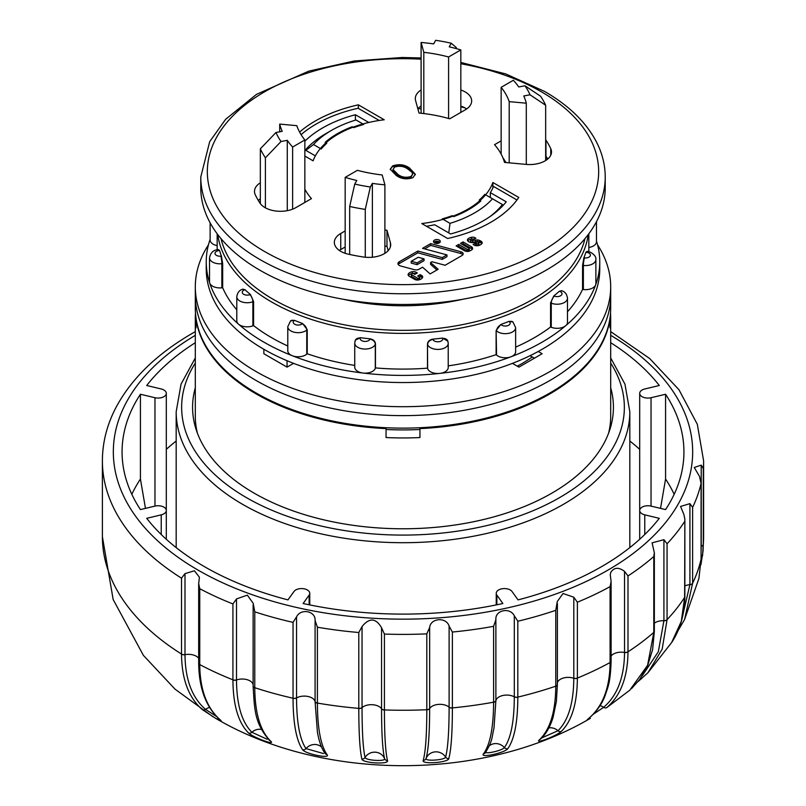 <?xml version="1.0" encoding="UTF-8"?>
<svg xmlns="http://www.w3.org/2000/svg" width="806" height="806" viewBox="0 0 806 806"><rect width="100%" height="100%" fill="white"/><g stroke="black" fill="none" stroke-linecap="round" stroke-linejoin="round"><path stroke-width="1.21" d="M547.375 159.316A153.039 88.358 0 0 0 545.662 156.646M464.77 107.782A153.039 88.358 0 0 0 460.831 106.815M208.452 244.823A207.696 119.913 0 0 0 195.304 286.795L195.304 295.721A207.696 119.913 0 0 0 323.518 406.506A207.696 119.913 0 0 0 549.863 380.513A207.696 119.913 0 0 0 610.696 295.721L610.696 308.214A207.696 119.913 180 0 1 549.863 393.006A207.696 119.913 180 0 1 323.518 418.999A207.696 119.913 180 0 1 195.304 308.214L195.304 295.721A207.696 119.913 0 0 0 323.518 406.506A207.696 119.913 0 0 0 549.863 380.513A207.696 119.913 0 0 0 610.696 295.721L610.696 286.795A207.696 119.913 0 0 0 597.548 244.823M509.201 162.842L509.201 101.637A108.216 62.475 0 0 0 501.151 87.33L501.151 154.097M502.934 157.865A108.216 62.475 180 0 1 505.926 162.54M275.954 132.506A131.177 75.734 0 0 0 281.022 141.503L265.406 157.825A147.569 85.194 180 0 1 260.338 148.818L275.954 132.506L282.211 131.328A124.618 71.946 180 0 1 279.702 124.094L296.799 125.665A108.216 62.475 0 0 0 304.849 139.972L304.849 202.447M462.654 299.288A163.971 94.665 180 0 1 343.346 299.288M421.105 108.84A139.367 80.469 0 0 0 417.931 108.619M448.589 118.492L448.589 56.984A108.216 62.475 0 0 0 423.805 52.33L423.805 113.565M448.589 56.984L460.831 49.922L460.831 112.397M460.831 49.922A124.618 71.946 0 0 0 449.224 46.839L451.249 43.222A131.177 75.734 0 0 0 435.663 40.3L433.628 43.907A124.618 71.946 0 0 0 421.105 42.466L421.105 113.263M451.249 43.222L456.327 47.594L456.327 48.622M421.105 42.466L423.805 52.33M501.151 87.33L513.382 80.257A124.618 71.946 180 0 1 518.721 86.957L524.978 85.789L540.594 96.246A147.569 85.194 180 0 1 545.662 105.254L545.662 160.525M545.662 105.254L530.046 94.796L523.789 95.964A124.618 71.946 180 0 1 526.298 103.198L526.298 164.404M526.298 103.198L509.201 101.637M530.046 94.796A131.177 75.734 0 0 0 524.978 85.789M370.337 186.992L365.269 209.399A147.569 85.194 180 0 1 349.673 206.477L354.751 184.07A131.177 75.734 0 0 0 370.337 186.992L372.372 183.385A124.618 71.946 0 0 0 384.895 184.826L382.195 174.962A108.216 62.475 0 0 1 357.411 170.318L345.17 177.38L345.17 253.306M345.17 177.38A124.618 71.946 0 0 0 356.776 180.463L354.751 184.07M349.673 206.477L349.673 254.474M365.269 209.399L365.269 257.235M372.372 183.385L372.372 257.235M384.895 184.826L384.895 253.336M292.618 209.167L292.618 147.035A124.618 71.946 180 0 1 287.279 140.335L287.279 210.668M292.618 147.035L304.849 139.972M279.702 124.094L279.702 131.801M260.338 148.818L260.338 203.616M265.406 157.825L265.406 207.827M281.022 141.503L287.279 140.335M263.864 349.27L263.864 353.733L287.057 367.123L293.575 363.365M287.057 360.725L287.057 367.123M368.795 122.462L355.406 114.734A113.686 65.639 0 0 0 304.849 141.221M355.406 114.734L355.406 120.154M426.434 226.244A92.912 53.639 0 0 0 434.686 224.763L450.594 233.952A113.686 65.639 0 0 0 506.239 201.812L490.34 192.634A92.912 53.639 0 0 0 493.524 186.438L516.968 199.979M390.426 246.757L390.426 242.808L386.981 230.264L386.981 246.324A102.755 59.322 180 0 1 384.895 246.122A102.755 59.322 0 0 0 386.981 246.324L388.17 250.666M379.233 120.457L358.086 108.246A122.975 70.999 0 0 0 301.061 134.622M315.348 155.87L304.849 149.805M490.34 192.634L490.34 197.541M195.485 313.131A207.696 119.913 0 0 0 195.304 318.038L195.304 416.218A207.696 119.913 0 0 0 197.379 433.084M386.054 427.724L386.054 437.547A207.696 119.913 0 0 0 403 437.95A207.696 119.913 0 0 0 419.946 437.547L419.946 427.724M386.054 428.621A207.696 119.913 180 0 1 195.999 318.894L196.13 318.894M195.304 318.038A207.696 119.913 0 0 0 195.999 327.82L195.999 318.894M609.87 318.894L610.001 318.894A207.696 119.913 180 0 1 419.946 428.621M386.054 429.487A193.783 111.883 0 0 0 419.946 429.487M610.001 318.894L610.001 327.82A207.696 119.913 0 0 0 610.696 318.038A207.696 119.913 0 0 0 610.515 313.131M608.621 433.084A207.696 119.913 0 0 0 610.696 416.218L610.696 318.038M660.527 508.374L665.575 479.036L665.575 394.245A280.931 162.197 0 0 1 683.931 451.914A280.931 162.197 0 0 1 665.575 509.583L651.036 506.108A8.201 4.735 0 0 0 639.702 510.48A8.201 4.735 0 0 0 644.77 514.853L659.298 518.329A280.931 162.197 0 0 1 601.649 566.608A280.931 162.197 0 0 1 518.036 599.886L512.012 591.493A8.201 4.735 0 0 0 502.843 588.662A8.201 4.735 0 0 0 496.244 593.307A8.201 4.735 0 0 0 496.869 595.12L502.884 603.513A280.931 162.197 0 0 1 303.116 603.513L309.131 595.12A8.201 4.735 0 0 0 309.756 593.307A8.201 4.735 0 0 0 303.157 588.662A8.201 4.735 0 0 0 293.989 591.493L287.964 599.886A280.931 162.197 0 0 1 146.702 518.329L161.23 514.853A8.201 4.735 0 0 0 163.89 513.825A8.201 4.735 0 0 0 166.298 510.48A8.201 4.735 0 0 0 154.964 506.108L140.425 509.583A280.931 162.197 0 0 1 122.069 451.914A280.931 162.197 0 0 1 140.425 394.245L154.964 397.721A8.201 4.735 0 0 0 163.89 396.693A8.201 4.735 0 0 0 166.298 393.348A8.201 4.735 0 0 0 161.23 388.976L146.702 385.5A280.931 162.197 0 0 1 195.304 342.701M624.539 571.414L627.995 575.937L627.995 651.802A3.274 1.894 180 0 1 627.854 651.883A3.274 1.894 180 0 1 624.539 652.356L624.539 571.414C618.635 566.961 614.021 567.313 610.696 572.462L610.273 574.98L611.109 581.519L610.092 586.647A300.608 173.552 180 0 1 577.378 602.213L577.378 678.078A300.608 173.552 0 0 0 610.092 662.512A3.274 1.894 0 0 0 610.152 662.472A3.274 1.894 0 0 0 611.109 661.132L611.109 581.69M653.797 632.509A3.274 1.894 0 0 0 654.341 631.461L654.341 631.34A3.274 1.894 0 0 1 653.797 632.388A300.608 173.552 0 0 1 627.995 651.802L627.995 651.923C627.753 677.03 620.701 695.588 606.807 707.577L629.788 690.188L647.591 665.313L653.797 632.509L653.797 556.523L654.341 552.715L652.084 542.851L663.922 539.677L667.066 543.768L667.066 619.633A300.608 173.552 0 0 0 684.647 597.367L684.858 519.114L683.861 514.399L680.566 506.45L689.926 503.639L692.616 507.347L692.616 583.212A300.608 173.552 0 0 0 701.069 559.233L701.089 482.492L701.089 558.981A3.274 1.894 0 0 0 701.069 558.739M692.616 507.347A300.608 173.552 180 0 0 701.069 483.368L699.517 476.427L694.258 467.47L701.22 465.143L703.306 468.538L703.306 544.403A300.608 173.552 0 0 0 703.608 536.705L702.57 555.787M541.279 738.105L557.994 730.73C568.361 720.493 573.62 703.013 573.801 678.269L573.801 678.158A3.274 1.894 180 0 0 577.378 678.078L577.378 678.189C577.197 703.275 571.857 721.017 561.339 731.405C556.1 736.2 533.169 744.804 539.728 739.505C550.236 729.128 555.586 711.386 555.767 686.299L555.767 610.313L557.278 601.508L563.062 593.518L573.801 597.216L577.378 602.213M449.113 626.131C446.353 616.832 430.525 617.95 429.648 627.511L429.648 708.565C429.608 733.279 428.419 749.912 426.092 758.446C424.601 761.559 445.103 760.098 445.587 757.066C447.894 748.522 449.073 731.898 449.113 707.184L449.113 626.131L452.388 632.035L452.388 707.9A300.608 173.552 0 0 0 493.615 702.187L493.615 626.322L495.881 619.643L495.881 700.706L493.987 728.13C491.539 738.346 492.919 740.23 485.414 752.663L485.414 752.663A3.274 3.053 36.7 0 1 483.54 753.801C490.139 744.543 493.494 727.375 493.615 702.308L493.615 702.187A3.274 1.894 0 0 0 494.944 701.724A3.274 1.894 0 0 0 495.881 700.585M449.113 707.074A3.274 1.894 180 0 0 452.388 707.9L452.388 708.021C452.347 733.077 451.159 749.943 448.801 758.617C448.257 762.647 421.135 764.572 423.221 760.431C425.578 751.756 426.767 734.891 426.807 709.834L426.807 633.848L429.648 627.511M381.55 627.753L384.422 634.06L384.422 710.046C384.452 735.102 385.48 751.958 387.495 760.602C389.419 764.723 362.226 763.081 361.874 759.051C359.849 750.406 358.831 733.551 358.791 708.484L358.791 632.509L362.045 626.564L362.045 707.628C362.085 732.342 363.093 748.955 365.068 757.469C365.42 760.501 385.963 761.751 384.593 758.658C382.598 750.134 381.581 733.52 381.55 708.806L381.55 627.753C375.848 617.92 369.35 617.527 362.045 626.564M140.425 394.245L140.425 479.036L145.473 508.374M701.089 550.841L701.22 546.085A3.274 1.894 180 0 0 702.348 545.662A3.274 1.894 180 0 0 703.306 544.403L703.054 551.082L700.898 564.805M701.069 559.344A3.274 1.894 0.1 0 0 701.089 559.102L698.903 578.496L701.069 559.233A3.274 1.894 0 0 0 701.089 558.981L701.089 559.102A3.274 1.894 0.1 0 0 701.089 559.042M681.141 622.101L689.926 584.582A3.274 1.894 180 0 0 691.77 584.048A3.274 1.894 180 0 0 692.616 583.212L684.576 619.512L698.903 578.496M684.647 597.478A3.274 1.894 0.1 0 0 684.858 596.823C684.485 614.676 680.073 629.929 671.61 642.573L681.302 621.355L684.647 597.367A3.274 1.894 0 0 0 684.858 596.702L684.858 519.114M642.241 675.791L658.341 651.732L663.922 620.62A3.274 1.894 180 0 0 666.512 620.066A3.274 1.894 180 0 0 667.066 619.633L662.159 649.213L647.964 672.708L638.14 681.493M590.345 718.348L589.005 719.113C586.506 720.574 586.476 720.292 588.914 718.277C602.797 706.298 609.85 687.75 610.092 662.623L610.092 586.647M195.304 387.777A210.426 121.484 0 0 0 192.574 407.292A210.426 121.484 0 0 0 322.471 519.527A210.426 121.484 0 0 0 551.798 493.191A210.426 121.484 0 0 0 613.426 407.292A210.426 121.484 0 0 0 610.696 387.777M639.702 539.274L639.702 393.348A8.201 4.735 0 0 1 644.77 388.976L659.298 385.5A280.931 162.197 0 0 0 610.696 342.701M639.702 393.348A8.201 4.735 0 0 0 651.036 397.721L665.575 394.245M232.924 603.946L236.501 598.918L247.341 595.14L253.185 603.291L254.777 611.835L254.777 687.81C254.948 712.897 260.147 730.579 270.383 740.865C276.79 746.094 253.618 737.732 248.52 732.976C238.294 722.7 233.095 705.018 232.924 679.932L232.924 603.946A300.608 173.552 180 0 1 199.747 588.712L198.679 583.494L199.435 577.237L194.427 570.789L184.997 573.62L184.997 654.684C185.219 679.448 192.06 697.674 205.52 709.34L216.542 716.494M236.501 598.918L236.501 679.972C236.672 704.716 241.8 722.146 251.875 732.271L267.118 739.253M315.086 620.56L317.403 627.209L317.403 703.195C317.514 728.261 320.707 745.389 326.994 754.587A3.274 3.063 144.5 0 1 325.03 753.388C321.614 748.572 319.075 741.49 317.413 732.17L315.086 701.613L315.086 620.56C315.851 610.998 300.779 607.996 296.548 616.872L296.548 697.925C296.648 722.65 299.802 739.545 305.988 748.593L323.508 753.56M485.937 751.474C482.673 754.9 502.088 750.819 504.385 747.595C510.893 738.467 514.198 721.551 514.309 696.827L514.309 615.774C509.956 606.948 494.975 610.092 495.881 619.643M514.309 615.774L517.825 621.235L517.825 697.21C517.714 722.287 514.359 739.445 507.76 748.714C504.788 752.965 479.096 758.365 483.54 753.801M326.994 754.587C331.266 759.111 305.424 753.983 302.623 749.741C296.346 740.553 293.142 723.425 293.041 698.349L293.041 622.363L296.548 616.872M199.747 588.712L199.747 664.688C199.979 689.805 206.91 708.283 220.562 720.141L215.857 718.458L202.346 709.623C188.695 697.774 181.753 679.287 181.521 654.17L181.521 578.184L184.997 573.62M593.397 714.166L603.654 707.336C617.346 695.518 624.307 677.231 624.539 652.467L624.539 652.356M253.134 604.913L253.114 686.047A3.274 1.894 180 0 1 253.134 685.856L253.134 606.072M557.379 604.037L557.359 603.382M313.484 144.526A101.113 58.375 0 0 1 331.498 130.381A101.113 58.375 0 0 1 355.99 119.973L363.728 124.446A90.725 52.38 180 0 0 353.814 127.65L352.232 126.733A92.912 53.639 0 0 0 337.301 133.725A92.912 53.639 0 0 0 325.181 142.35L326.762 143.267A90.725 52.38 180 0 0 321.211 148.989L313.484 144.526L305.837 150.379M492.516 198.8L484.789 194.337A90.725 52.38 180 0 1 479.238 200.059L480.819 200.976A92.912 53.639 0 0 1 453.768 216.592L452.186 215.676A90.725 52.38 180 0 1 442.272 218.879L450.01 223.343A101.113 58.375 0 0 0 474.502 212.945A101.113 58.375 0 0 0 492.516 198.8L502.46 204.543A109.314 63.11 180 0 1 489.675 216.804M305.293 150.057A109.314 63.11 180 0 1 325.705 133.736A109.314 63.11 180 0 1 325.705 133.725L331.498 130.381M502.46 206.135L502.46 204.543M352.232 127.489L352.232 126.733M450.01 223.343L448.761 232.894M195.304 286.795A207.696 119.913 0 0 0 323.518 397.58A207.696 119.913 0 0 0 549.863 371.586A207.696 119.913 0 0 0 610.696 286.795M538.217 351.476L542.136 353.733L518.943 367.123L512.425 363.365M530.056 355.688L534.398 358.196M480.658 240.964A5.864 3.385 0 0 0 480.124 240.692A17.097 9.874 0 0 0 479.147 240.279A3.264 1.884 0 0 0 477.263 239.956A8.362 4.826 0 0 0 475.5 240.087L472.659 240.47A1.783 1.028 180 0 1 470.734 240.007A1.018 0.584 180 0 1 470.855 239.311A2.7 1.562 180 0 1 471.238 239.11A0.897 0.514 180 0 1 472.004 239.019A2.327 1.34 180 0 1 473.062 239.372L475.872 238.213L475.208 237.82A3.718 2.146 0 0 0 471.51 237.286A6.095 3.516 0 0 0 467.873 239.009A3.718 2.146 0 0 0 467.44 240.017A3.718 2.146 0 0 0 467.913 241.065A5.209 3.012 0 0 0 473.696 242.515L476.155 242.163A3.103 1.793 180 0 1 477.716 242.183A1.169 0.675 180 0 1 478.24 242.354A3.244 1.874 180 0 1 478.794 242.787A1.219 0.705 180 0 1 478.945 243.12A1.219 0.705 180 0 1 478.824 243.422A1.149 0.665 180 0 1 478.029 243.795A1.773 1.028 180 0 1 476.447 243.503L475.631 243.039L473.082 244.51L474.15 245.125A3.718 2.146 0 0 0 476.668 245.759A4.755 2.75 0 0 0 478.149 245.649A4.413 2.549 0 0 0 480.023 245.004L480.769 244.571A5.128 2.962 0 0 0 482.048 243.352A3.113 1.803 0 0 0 482.19 242.818A3.113 1.803 0 0 0 482.059 242.314A5.38 3.103 0 0 0 481.192 241.326A5.864 3.385 0 0 0 480.658 240.964M470.734 241.175A1.018 0.584 0 0 0 470.734 241.79A1.783 1.028 0 0 0 472.659 242.253L475.5 241.871A8.362 4.826 180 0 1 477.263 241.74A3.264 1.884 180 0 1 479.147 242.062A17.097 9.874 180 0 1 480.124 242.475A5.864 3.385 180 0 1 480.658 242.747A5.864 3.385 180 0 1 481.192 243.11A5.38 3.103 180 0 1 481.807 243.714M461.979 252.197A4.07 2.347 0 0 0 460.82 251.734L430.706 243.624L422.546 248.339L446.957 254.908L442.262 257.618L417.851 251.049L399.232 261.799A4.453 2.569 0 0 0 397.922 263.612A4.453 2.569 0 0 0 400.491 265.94L414.496 269.718A3.929 2.267 0 0 0 418.939 269.264L422.546 267.189L430.112 273.919L438.152 269.275L430.575 262.544L431.986 261.728L445.103 265.265L461.979 255.522A4.07 2.347 0 0 0 463.168 253.86A4.07 2.347 0 0 0 461.979 252.197M424.651 248.903L430.706 245.407L460.82 253.517A4.07 2.347 180 0 1 461.979 253.981A4.07 2.347 180 0 1 462.866 254.756M434.494 242.888A3.405 1.965 0 0 0 438.202 243.311A3.405 1.965 0 0 0 440.308 241.498A3.405 1.965 0 0 0 439.31 240.107A3.405 1.965 0 0 0 435.593 239.684A3.405 1.965 0 0 0 433.487 241.498A3.405 1.965 0 0 0 434.494 242.888M439.935 242.384A3.405 1.965 0 0 0 439.31 241.891A3.405 1.965 0 0 0 437.215 241.326M304.849 189.219A102.755 59.322 180 0 0 311.469 198.619L295.913 207.605A21.863 12.624 180 0 1 265.003 207.605A21.863 12.624 180 0 1 260.036 203.183A153.039 88.358 180 0 1 255.25 194.679A21.863 12.624 180 0 1 254.495 191.395A21.863 12.624 180 0 1 260.338 182.801M390.426 242.808A21.863 12.624 180 0 1 390.688 244.782A21.863 12.624 180 0 1 363.133 256.963A153.039 88.358 0 0 1 348.404 254.202A21.863 12.624 180 0 1 340.747 251.341A21.863 12.624 180 0 1 334.339 242.415A21.863 12.624 180 0 1 340.747 233.488L340.747 249.548A21.863 12.624 0 0 0 339.346 250.444M200.775 177.018L200.775 187.727A202.225 116.759 0 0 0 260.006 270.282A202.225 116.759 0 0 0 480.386 295.59A202.225 116.759 0 0 0 605.225 187.727L605.225 177.018A202.225 116.759 180 0 1 480.386 284.881A202.225 116.759 180 0 1 260.006 259.572A202.225 116.759 180 0 1 200.775 177.018L209.691 141.675L225.64 119.288L256.499 94.362L308.789 71.129L354.096 61.004L402.224 57.488L421.105 57.961M435.794 243.362L434.777 241.881L435.975 241.236L437.205 241.316L436.973 242.294L439.22 242.435L436.479 242.576L437.497 243.432M437.205 242.203L436.973 243.18M435.421 241.508A3.405 1.965 0 0 0 433.86 242.384M409.448 167.95L415.342 174.267L412.934 177.663C406.778 179.728 401.237 179.013 396.32 175.527L390.255 169.22L392.613 165.925C398.809 163.82 404.421 164.484 409.448 167.95L409.448 168.837L415.312 174.721M421.77 223.554A91.824 53.015 0 0 0 492.879 182.499L518.762 197.44A124.064 71.633 0 0 1 447.642 238.495L421.77 223.554M358.358 108.397L358.358 104.83L384.23 119.772A91.824 53.015 0 0 0 313.121 160.827L304.849 156.052M358.358 104.83A124.064 71.633 0 0 0 299.6 132.073M545.662 139.71A21.863 12.624 180 0 1 545.964 140.143A153.039 88.358 180 0 1 550.75 148.647A21.863 12.624 180 0 1 551.505 151.931A21.863 12.624 180 0 1 526.227 164.404L504.496 162.409A102.755 59.322 180 0 0 494.531 144.697L501.151 140.879M340.747 233.488L345.17 230.929M384.895 230.063A102.755 59.322 0 0 0 386.981 230.264M421.105 89.99A21.863 12.624 180 0 0 415.312 98.544A21.863 12.624 180 0 0 415.574 100.518L419.019 113.062A102.755 59.322 0 0 1 449.698 118.814L465.253 109.838A21.863 12.624 180 0 0 471.661 100.911A21.863 12.624 180 0 0 460.831 90.01M412.319 273.556A1.018 0.584 180 0 1 413.538 273.657L414.808 274.383L417.276 272.962L416.037 272.247A3.718 2.146 0 0 0 412.35 271.703A6.095 3.516 0 0 0 408.259 274.07A3.718 2.146 0 0 0 408.098 274.685A3.718 2.146 0 0 0 409.186 276.206L414.758 279.42A3.718 2.146 0 0 0 418.455 279.954A6.095 3.516 0 0 0 422.546 277.596A3.718 2.146 0 0 0 422.697 276.982A3.718 2.146 0 0 0 421.609 275.461L420.138 274.614L417.669 276.035L419.412 277.042A1.018 0.584 180 0 1 419.573 277.748A2.7 1.562 180 0 1 418.777 278.221A1.018 0.584 180 0 1 417.498 278.151L411.624 274.755A1.018 0.584 180 0 1 411.493 274.02A2.7 1.562 180 0 1 412.319 273.556M469.283 248.762L469.163 249.064A2.075 1.199 180 0 1 468.508 249.437L467.984 249.507A1.421 0.816 180 0 1 467.097 249.276L458.705 244.43L456.125 245.911L464.458 250.726A4.352 2.509 0 0 0 467.651 251.452A3.143 1.814 0 0 0 469.374 251.119A11.284 6.508 0 0 0 472.074 249.558A3.143 1.814 0 0 0 472.648 248.57A4.352 2.509 0 0 0 472.648 248.49A4.352 2.509 0 0 0 471.389 246.727L463.057 241.911L460.478 243.402L468.87 248.248A1.421 0.816 180 0 1 469.283 248.762M430.575 262.544L430.575 264.328L436.933 269.98M398.204 264.509A4.453 2.569 180 0 1 399.232 263.582L417.851 252.832L442.262 259.401L446.957 256.691L446.957 254.908M411.221 263.078L417.105 264.66L424.057 260.65L424.057 258.857L418.173 257.275L411.221 261.285L411.221 263.078M492.879 187.929L492.879 182.499M340.747 249.548L345.17 246.999M545.964 140.143L545.964 156.213A153.039 88.358 180 0 1 547.737 159.024A183.647 106.029 0 0 0 546.78 158.369M466.654 108.941A21.863 12.624 0 0 0 460.831 106.08M421.105 106.049A21.863 12.624 0 0 0 417.83 108.729M260.338 198.87A21.863 12.624 0 0 0 258.263 200.372M390.295 169.673L392.613 165.925M392.613 166.822C398.809 164.706 404.421 165.381 409.448 168.837M392.985 169.451L392.985 170.338L398.043 175.416C401.791 178.197 406.113 178.851 411.01 177.37L412.672 174.096L411.836 172.172L407.705 168.948C403.887 166.227 399.534 165.593 394.658 167.044L392.985 169.451L398.043 174.519C401.791 177.3 406.113 177.955 411.01 176.484L412.672 174.096M411.01 177.37L411.01 176.484M411.493 275.803A1.018 0.584 0 0 0 411.624 276.539L417.498 279.934A1.018 0.584 0 0 0 417.74 280.035M419.241 279.783A2.7 1.562 0 0 0 419.573 279.531L419.573 277.748M419.573 279.531A1.018 0.584 0 0 0 419.573 278.957M419.221 276.932L420.138 276.398L420.138 274.614M420.138 276.398L421.609 277.244A3.718 2.146 180 0 1 422.374 277.879M408.43 275.571A6.095 3.516 180 0 1 412.35 273.496A3.718 2.146 180 0 1 415.705 273.859M417.851 252.832L417.851 251.049M442.262 259.401L442.262 257.618M430.706 245.407L430.706 243.624M411.221 261.285L417.105 262.877L417.105 264.66M417.105 262.877L424.057 258.857M457.667 246.807L458.705 246.213L467.097 251.059A1.421 0.816 0 0 0 467.984 251.301L468.508 251.22A2.075 1.199 0 0 0 469.163 250.847L469.283 248.842M462.019 244.289L463.057 243.694L463.057 241.911M463.057 243.694L471.389 248.51A4.352 2.509 180 0 1 472.326 249.316M458.705 246.213L458.705 244.43M471.953 239.009A3.718 2.146 180 0 1 474.18 239.191M474.663 245.377L475.631 244.823L475.631 243.039M475.631 244.823L476.447 245.296A1.773 1.028 0 0 0 478.029 245.578L478.029 243.795M478.029 245.578A1.149 0.665 0 0 0 478.824 244.611M467.772 240.903A3.718 2.146 180 0 1 467.873 240.793A6.095 3.516 180 0 1 471.167 239.14M437.477 243.432L434.777 241.881M437.205 241.316L436.973 242.294M435.3 241.901L436.197 242.415L436.963 241.457L435.3 241.901M439.22 242.435L439.22 242.938M436.963 242.344L435.804 242.495M210.124 239.332A196.765 113.596 0 0 0 206.235 261.809A196.765 113.596 0 0 0 209.711 283.047A196.765 113.596 0 0 0 238.495 324.133A196.765 113.596 0 0 0 292.326 355.738A196.765 113.596 0 0 0 363.012 373.037A196.765 113.596 0 0 0 439.784 373.4A196.765 113.596 0 0 0 510.954 356.786A196.765 113.596 0 0 0 565.681 325.705A196.765 113.596 0 0 0 595.654 284.891A196.765 113.596 0 0 0 599.765 261.809A196.765 113.596 0 0 0 596.48 241.135M206.235 261.809L206.235 268.952A196.765 113.596 0 0 0 292.326 362.871A196.765 113.596 0 0 0 495.025 369.36A196.765 113.596 0 0 0 599.765 268.952L599.765 261.809M307.227 329.654L306.754 330.047A10.387 5.995 180 0 1 292.326 331.639A10.387 5.995 180 0 1 287.782 326.682L290.563 320.909L294.442 320.325A185.833 107.289 0 0 0 298.482 321.957A185.833 107.289 0 0 0 302.582 323.518L307.227 329.654L307.227 353.753A185.833 107.289 0 0 0 354.741 365.41M375.455 343.809L375.294 344.283A10.387 5.995 180 0 1 359.285 348.021A10.387 5.995 180 0 1 354.741 343.064L355.325 340.172L360.433 337.684A185.833 107.289 0 0 0 370.065 338.832C373.329 339.427 375.133 341.079 375.455 343.809L375.455 367.909A185.833 107.289 0 0 0 427.482 368.161L427.482 344.061C427.805 341.341 429.608 339.699 432.893 339.135A185.833 107.289 0 0 0 442.554 338.077L447.864 341.17A5.461 4.383 161.8 0 0 442.675 338.419L442.554 338.077M448.227 365.874A185.833 107.289 0 0 0 496.113 354.66L496.113 330.561L500.808 324.475A185.833 107.289 0 0 0 509.029 321.352L512.979 322.007A5.461 3.728 131.3 0 0 509.362 321.654L509.029 321.352M515.639 347.144A185.833 107.289 0 0 0 550.569 327.014L550.569 302.915L553.823 295.923A185.833 107.289 0 0 0 559.364 291.218L561.863 290.795A5.461 2.509 111.4 0 0 559.868 291.419L559.364 291.218M567.484 311.731A185.833 107.289 0 0 0 582.557 289.445L582.557 265.355L583.887 257.829A185.833 107.289 0 0 0 585.891 252.268L587.141 251.371A5.461 0.907 96.8 0 0 586.486 252.338L585.891 252.268M582.557 265.355L583.373 265.446L583.373 289.545A10.387 5.995 0 0 0 595.654 284.891A10.387 5.995 0 0 0 595.876 283.672L595.876 259.582A10.387 5.995 180 0 1 583.373 265.446A5.461 0.907 -83.2 0 1 584.491 257.9A4.917 2.841 0 0 0 590.012 256.227A4.917 2.841 0 0 0 588.249 252.772A4.917 2.841 0 0 0 586.486 252.338M588.833 247.472A10.387 5.995 0 0 0 596.48 241.689L596.48 221.7M583.373 289.545L582.557 289.445M565.681 325.705A10.387 5.995 0 0 0 567.484 322.329L567.484 298.23A10.387 5.995 180 0 1 561.953 303.53A10.387 5.995 180 0 1 551.264 303.187L551.264 327.286A10.387 5.995 0 0 0 565.681 325.705M222.668 263.622L221.852 263.713A10.387 5.995 180 0 1 214.064 262.776A10.387 5.995 180 0 1 209.52 257.819C210.608 252.58 213.56 249.84 218.396 249.598L219.595 250.505A185.833 107.289 0 0 0 221.428 256.086L222.668 263.622L222.668 287.722A185.833 107.289 0 0 0 236.793 309.796M253.578 301.494L252.872 301.756A10.387 5.995 180 0 1 241.337 301.706A10.387 5.995 180 0 1 236.793 296.749C237.387 292.729 239.301 290.231 242.546 289.263L244.994 289.717A185.833 107.289 0 0 0 250.384 294.462L253.578 301.494L253.578 325.594A185.833 107.289 0 0 0 287.782 345.986M210.124 222.829L210.124 239.936A10.387 5.995 0 0 0 217.167 245.618M209.52 257.819L209.52 281.919A10.387 5.995 0 0 0 209.711 283.047A10.387 5.995 0 0 0 221.852 287.813L222.668 287.722M236.793 296.749L236.793 320.838A10.387 5.995 0 0 0 238.495 324.133A10.387 5.995 0 0 0 252.872 325.856L253.578 325.594M287.782 326.682L287.782 350.771A10.387 5.995 0 0 0 292.326 355.738A10.387 5.995 0 0 0 306.754 354.146L307.227 353.753M354.741 343.064L354.741 367.163A10.387 5.995 0 0 0 363.012 373.037A10.387 5.995 0 0 0 375.294 368.382L375.455 367.909M427.482 344.061L427.633 368.634A10.387 5.995 0 0 0 439.784 373.4A10.387 5.995 0 0 0 448.227 367.516L448.227 343.416A10.387 5.995 180 0 1 442.695 348.716A10.387 5.995 180 0 1 431.996 348.373A10.387 5.995 180 0 1 427.633 344.535A5.461 4.383 -18.2 0 1 433.003 339.487A4.917 2.841 0 0 0 435.069 341.301A4.917 2.841 0 0 0 440.539 341.331A4.917 2.841 0 0 0 442.675 338.419M496.113 330.561L496.567 355.063A10.387 5.995 0 0 0 510.954 356.786A10.387 5.995 0 0 0 515.639 351.769L515.639 327.669A10.387 5.995 180 0 1 510.107 332.969A10.387 5.995 180 0 1 499.408 332.626A10.387 5.995 180 0 1 496.567 330.964A5.461 3.728 -48.7 0 1 501.141 324.768A4.917 2.841 0 0 0 502.491 325.553A4.917 2.841 0 0 0 508.707 325.231A4.917 2.841 0 0 0 509.362 321.654M551.264 327.286L550.569 327.014M532.282 356.977A167.245 96.559 180 0 1 521.26 364A167.245 96.559 180 0 1 517.331 366.196M512.596 363.456A163.971 94.665 0 0 0 513.835 362.811M161.23 534.519L161.23 514.853M154.964 506.108L154.964 397.721M629.818 547.617L629.818 411.755A226.818 130.955 180 0 1 563.384 504.355A226.818 130.955 180 0 1 316.204 532.736A226.818 130.955 180 0 1 176.182 411.755L176.182 547.617M195.304 363.083A221.358 127.801 0 0 0 283.682 514.933A221.358 127.801 0 0 0 559.525 497.655A221.358 127.801 0 0 0 610.696 363.083M610.696 335.336A289.676 167.245 180 0 1 607.835 570.174A289.676 167.245 180 0 1 199.616 571.001A289.676 167.245 180 0 1 195.304 335.336M653.797 556.523A300.608 173.552 180 0 1 627.995 575.937M684.647 521.502A300.608 173.552 180 0 1 667.066 543.768M610.696 331.629L649.636 358.489L678.954 389.711L697.321 424.299L703.608 460.841A300.608 173.552 180 0 1 703.306 468.538M689.926 584.582L689.926 503.639M663.922 620.62L663.922 539.677M514.309 696.716A3.274 1.894 180 0 0 517.825 697.099A300.608 173.552 0 0 0 555.767 686.178A3.274 1.894 0 0 0 556.422 685.886A3.274 1.894 0 0 0 557.379 684.546A3.274 1.894 0 0 0 557.359 684.324M381.55 708.696A3.274 1.894 180 0 0 384.422 709.925A300.608 173.552 0 0 0 426.807 709.713A3.274 1.894 0 0 0 428.873 709.169A3.274 1.894 0 0 0 429.648 708.454M315.086 701.502A3.274 1.894 180 0 0 317.403 703.074A300.608 173.552 0 0 0 358.791 708.373A3.274 1.894 0 0 0 361.592 707.839A3.274 1.894 0 0 0 362.045 707.507M701.22 546.085L701.22 465.143M140.425 479.036A280.931 162.197 0 0 0 131.831 494.31M176.182 441.013A280.931 162.197 0 0 0 166.298 449.355M181.521 578.184A300.608 173.552 180 0 1 102.392 460.841L102.392 536.705A300.608 173.552 0 0 0 181.521 654.059A3.274 1.894 0 0 0 184.997 654.563M639.702 449.355A280.931 162.197 0 0 0 629.818 441.013M674.169 494.31A280.931 162.197 0 0 0 665.575 479.036M198.679 583.695L198.679 663.177A3.274 1.894 180 0 0 199.747 664.577A300.608 173.552 0 0 0 232.924 679.811A3.274 1.894 0 0 0 236.501 679.861M293.041 622.363A300.608 173.552 180 0 1 254.777 611.835M254.777 687.81A3.274 1.894 180 0 1 253.114 686.158L253.114 686.047A3.274 1.894 180 0 0 254.777 687.699A300.608 173.552 0 0 0 293.041 698.228A3.274 1.894 0 0 0 296.548 697.815M358.791 632.509A300.608 173.552 180 0 1 317.403 627.209M426.807 633.848A300.608 173.552 180 0 1 384.422 634.06M493.615 626.322A300.608 173.552 180 0 1 452.388 632.035M555.767 610.313A300.608 173.552 180 0 1 517.825 621.235M198.679 658.351A10.931 6.307 0 0 0 184.997 654.684A3.274 1.894 -0.1 0 1 181.521 654.17M253.114 684.616A10.931 6.307 0 0 0 236.501 679.972A3.274 1.894 -0.1 0 1 232.924 679.932M317.403 703.195A3.274 1.894 180 0 1 315.086 701.613A10.931 6.307 0 0 0 307.801 696.444A10.931 6.307 0 0 0 296.548 697.925A3.274 1.894 -0.1 0 1 293.041 698.349M384.422 710.046A3.274 1.894 180 0 1 381.55 708.806A10.931 6.307 0 0 0 372.432 704.716A10.931 6.307 0 0 0 362.045 707.628A3.274 1.894 -0 0 1 358.791 708.484M452.388 708.021A3.274 1.894 180 0 1 449.113 707.184A10.931 6.307 0 0 0 438.635 704.384A10.931 6.307 0 0 0 429.648 708.565A3.274 1.894 -0 0 1 426.807 709.834M517.825 697.21A3.274 1.894 180 0 1 514.309 696.827A10.931 6.307 0 0 0 503.015 695.457A10.931 6.307 0 0 0 495.881 700.706A3.274 1.894 -0 0 1 493.615 702.308M577.378 678.189A3.274 1.894 180 0 1 573.801 678.269A10.931 6.307 0 0 0 557.379 682.853M573.801 678.158L573.801 597.216M627.995 651.923A3.274 1.894 -179.9 0 1 624.539 652.467A10.931 6.307 0 0 0 611.109 656.054M667.066 619.754A3.274 1.894 -179.9 0 1 663.922 620.731A10.931 6.307 0 0 0 654.341 623.179M692.616 583.332A3.274 1.894 -179.9 0 1 689.926 584.693A10.931 6.307 0 0 0 684.858 585.922M703.306 544.524A3.274 1.894 -179.9 0 1 701.22 546.206A10.931 6.307 0 0 0 701.089 546.226M209.57 707.487A10.931 8.876 -49.9 0 0 205.52 709.34A3.274 2.66 -49.9 0 1 202.346 709.623M261.537 729.45A10.931 9.672 -45.9 0 0 251.875 732.271A3.274 2.902 -45.9 0 1 248.52 732.976M321.584 747.061A10.931 10.226 -35.5 0 0 305.988 748.593A3.274 3.063 -35.4 0 1 302.623 749.741M387.495 760.602A3.274 3.153 166.3 0 1 384.593 758.658A10.931 10.498 -13.7 0 0 365.068 757.469A3.274 3.153 -13.6 0 1 361.874 759.051M448.801 758.617A3.274 3.143 -164.2 0 1 445.587 757.066A10.931 10.488 15.8 0 0 426.092 758.446A3.274 3.143 15.9 0 1 423.221 760.431M507.76 748.714A3.274 3.053 -143.4 0 1 504.385 747.595A10.931 10.186 36.6 0 0 489.232 745.862M561.339 731.405A3.274 2.881 -133.6 0 1 557.994 730.73A10.931 9.622 46.4 0 0 548.795 727.919M606.807 707.577A3.274 2.64 -129.9 0 1 603.654 707.336A10.931 8.806 50.1 0 0 599.996 705.613M199.747 664.688A3.274 1.894 179.9 0 1 198.679 663.298L198.679 663.298A3.274 1.894 179.9 0 1 198.689 663.237M220.562 720.141A3.274 2.66 130.1 0 1 220.169 719.869L221.096 720.584M270.383 740.865A3.274 2.902 134.1 0 1 269.345 740.251C254.444 722.881 254.565 709.673 253.114 686.158L253.114 686.158A3.274 1.894 180 0 1 253.114 686.108M539.728 739.505A3.274 2.881 46.4 0 0 540.705 738.921L540.705 738.921C546.115 733.934 550.256 726.68 553.128 717.149L556.382 701.432L557.379 684.667A3.274 1.894 0 0 0 557.379 684.657A3.274 1.894 0 0 0 557.379 684.606M555.767 686.299A3.274 1.894 0 0 0 557.379 684.667L557.379 604.248M588.914 718.277A3.274 2.64 50.1 0 0 589.267 718.035L589.267 718.035C597.105 711.033 602.495 703.225 605.467 694.601C607.936 686.641 610.313 683.538 611.109 661.252L611.109 661.252A3.274 1.894 0 0 0 611.109 661.192M610.092 662.623A3.274 1.894 0 0 0 611.109 661.252L611.109 661.132M641.828 678.461A3.274 2.337 -129.4 0 1 641.677 678.612L641.677 678.612A3.274 2.337 -129.4 0 1 640.065 678.974M631.501 688.646L639.682 679.488L647.601 665.726L652.608 649.565L654.341 631.461A3.274 1.894 0 0 0 654.341 631.4M309.131 604.792L309.131 595.12M496.869 604.792L496.869 595.12M644.77 534.519L644.77 514.853M651.036 506.108L651.036 397.721M480.124 242.475L480.124 240.692M460.82 253.517L460.82 251.734M421.105 59.181A195.667 112.971 0 0 0 225.892 123.64A195.667 112.971 0 0 0 264.64 251.543A195.667 112.971 0 0 0 541.36 251.543A195.667 112.971 0 0 0 541.36 91.783A195.667 112.971 0 0 0 460.831 63.745M550.75 155.226L550.75 148.647M398.043 175.416L398.043 174.519M411.624 276.539L411.624 274.755M417.498 279.934L417.498 278.151M418.777 279.894L418.777 278.221M421.609 277.244L421.609 275.461M408.259 275.299L408.259 274.07M412.35 273.496L412.35 271.703M416.037 273.667L416.037 272.247M399.232 263.582L399.232 261.799M469.163 250.847L469.163 249.064M471.389 248.51L471.389 246.727M467.097 251.059L467.097 249.276M467.984 251.301L467.984 249.507M468.508 251.22L468.508 249.437M471.51 239.029L471.51 237.286M475.208 238.596L475.208 237.82M470.734 241.79L470.734 240.007M472.659 242.253L472.659 240.47M475.5 241.871L475.5 240.087M477.263 241.74L477.263 239.956M479.147 242.062L479.147 240.279M481.192 243.11L481.192 241.326M482.059 243.331L482.059 242.314M476.447 245.296L476.447 243.503M478.824 245.205L478.824 243.422M467.873 240.793L467.873 239.009M435.804 241.609L435.804 242.193M588.249 234.546A185.833 107.289 180 0 1 298.482 314.814A185.833 107.289 180 0 1 217.751 234.546M221.046 238.687A183.647 106.029 0 0 0 299.711 311.982A183.647 106.029 0 0 0 584.955 238.687M218.396 249.598A5.461 0.836 83.7 0 1 218.99 250.575A4.917 2.841 0 0 0 215.091 252.782A4.917 2.841 0 0 0 217.146 255.714A4.917 2.841 0 0 0 220.824 256.147L221.428 256.086M242.546 289.263A5.461 2.448 69.3 0 1 244.48 289.908A4.917 2.841 0 0 0 244.409 294.633A4.917 2.841 0 0 0 249.88 294.653L250.384 294.462M290.563 320.909A5.461 3.687 49.7 0 1 294.099 320.617A4.917 2.841 0 0 0 295.399 324.566A4.917 2.841 0 0 0 302.24 323.81L302.582 323.518M355.164 340.636A5.461 4.373 19.8 0 1 360.302 338.026A4.917 2.841 0 0 0 362.357 340.948A4.917 2.841 0 0 0 369.934 339.185L370.065 338.832M553.823 295.923L554.337 296.114A5.461 2.509 -68.6 0 0 551.264 303.187L550.569 302.915M554.337 296.114A4.917 2.841 0 0 0 561.167 295.369A4.917 2.841 0 0 0 559.868 291.419M369.934 339.185A5.461 4.373 -160.2 0 1 375.294 344.283L375.294 368.382M302.24 323.81A5.461 3.687 -130.3 0 1 306.754 330.047L306.754 354.146M249.88 294.653A5.461 2.448 -110.7 0 1 252.872 301.756L252.872 325.856M244.994 289.717L244.48 289.908M220.824 256.147A5.461 0.836 -96.3 0 1 221.852 263.713L221.852 287.813M219.595 250.505L218.99 250.575M583.887 257.829L584.491 257.9M629.818 411.755L624.952 384.15L610.696 357.945M195.304 331.629L192.705 333.12C156.666 353.965 130.965 379.001 115.59 408.229C106.845 425.246 102.443 442.776 102.392 460.841M671.6 642.583L647.953 672.708L638.1 681.554M589.367 718.912L588.39 719.476C481.474 781.427 322.229 781.085 215.857 718.458M703.608 460.841L703.608 536.705M212.915 716.715L175.083 689.201L143.408 655.379L113.162 599.543L102.392 536.705M557.278 683.69L557.268 685.14M198.679 663.177L198.679 663.298C199.001 688.717 206.165 707.577 220.169 719.869M485.716 751.927L485.414 752.663M588.219 718.871L589.267 718.035M654.341 631.34L654.341 552.715M677.856 630.987L684.576 619.512M195.304 357.945L181.048 384.15L176.182 411.755M309.756 604.913L309.756 593.307M496.244 604.913L496.244 593.307M639.702 533.945L639.702 510.48M166.298 539.274L166.298 393.348M460.831 62.435L505.735 73.92L544.634 91.461C568.784 105.435 586.012 122.18 596.309 141.675C602.223 153.11 605.195 164.898 605.225 177.018M411.332 276.126L411.332 274.342M419.714 279.239L419.714 277.455M469.294 250.585L469.294 248.802M470.593 241.488L470.593 239.704M478.945 244.913L478.945 243.12M437.507 242.606L437.507 241.719M546.77 157.442L545.692 156.686M595.876 259.582C596.279 256.983 594.405 254.505 590.254 252.147L587.141 251.371M588.833 233.78L588.833 251.684M217.167 233.78L217.167 249.789M561.863 290.795C565.006 291.712 566.88 294.19 567.484 298.23M515.639 327.669L512.979 322.007M448.227 343.416L447.864 341.17"/></g></svg>
